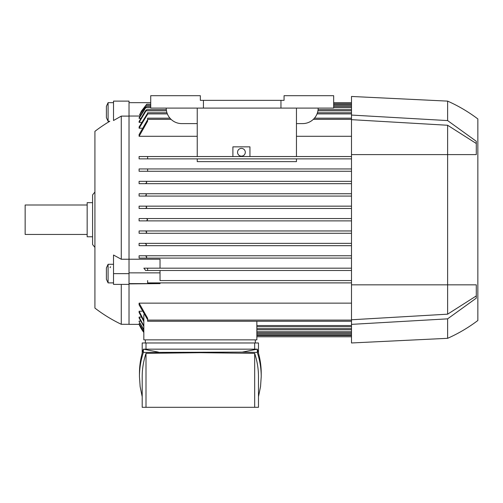 <?xml version="1.0" encoding="UTF-8"?>
<svg xmlns="http://www.w3.org/2000/svg" width="503" height="503" viewBox="0 0 503 503"><rect width="100%" height="100%" fill="white"/><g stroke="black" fill="none" stroke-linecap="round" stroke-linejoin="round"><path stroke-width="0.75" d="M94.916 247.35A62.014 62.014 0 0 1 92.59 244.521L92.59 194.913A62.014 62.014 0 0 1 94.916 192.083M92.59 202.665L87.164 202.665L87.164 236.775L92.59 236.775M87.164 204.991L25.15 204.991L25.15 234.448L87.164 234.448M113.521 102.669L108.095 102.669L106.391 106.322L106.391 117.614L108.095 121.273L109.792 121.273A147.285 147.285 0 0 0 94.916 131.346L94.916 308.088A147.285 147.285 0 0 0 121.273 324.29L129.026 324.29M113.521 119.305C108.73 121.82 108.73 121.82 113.521 119.305C108.73 121.82 108.73 121.82 113.521 119.305M129.026 116.111L121.273 116.111L113.521 120.506L113.521 101.116L129.026 101.116L129.026 259.227L160.029 259.227L160.029 268.168L351.496 268.168L146.951 268.168L147.624 268.363L147.624 270.495L351.496 270.495L145.644 270.495L143.864 268.168L146.951 268.168M121.273 116.111L121.273 259.246L129.026 259.246L129.026 284.39L113.521 284.39L113.521 255.027L121.273 259.246M121.273 284.39L121.273 324.29M113.521 282.893L108.095 282.893L108.095 264.289L113.521 264.289M108.095 282.893L106.391 279.234L106.391 267.948L108.095 264.289M351.496 183.67L139.098 183.67L139.098 181.344L351.496 181.344L146.096 181.344L146.775 182.507L145.43 183.67L351.496 183.67M351.496 171.272L139.098 171.272L139.098 168.945L351.496 168.945L147.624 168.945L147.624 171.07L146.951 171.272L351.496 171.272M351.496 158.866L139.098 158.866L139.098 156.54L351.496 156.54L147.624 156.54L147.624 158.866L351.496 158.866M197.239 158.866L197.239 161.626L296.462 161.626L296.462 158.866M351.496 136.294L296.462 136.294M197.239 136.294L139.098 136.294L139.098 134.578L147.624 119.727M141.852 128.215L139.098 128.215L139.098 126.957L147.624 113.257M141.161 122.361L139.098 122.361L139.098 121.474L145.43 110.805L146.775 109.641L166.311 109.641M140.519 118.343L139.098 118.343L139.098 117.777L145.222 107.705L146.461 106.542L150.73 106.542M139.878 116.042L129.026 116.042M146.115 258.089L351.496 258.089L139.098 258.089L139.098 255.763L351.496 255.763L145.43 255.763L146.775 256.926L146.096 258.089L139.098 258.089M351.496 245.684L139.098 245.684L139.098 243.358L351.496 243.358L145.222 243.358L146.461 244.521L145.656 245.684L351.496 245.684M145.795 233.285L351.496 233.285L139.098 233.285L139.098 230.959L351.496 230.959L145.574 230.959L146.75 232.122L145.795 233.285L139.098 233.285M147.624 219.717L146.492 220.88L351.496 220.88L139.098 220.88L139.098 218.554L351.496 218.554L146.492 218.554L147.624 219.641M145.574 208.481L351.496 208.481L139.098 208.481L139.098 206.155L351.496 206.155L145.795 206.155L146.75 207.318L145.574 208.481L139.098 208.481M351.496 196.076L139.098 196.076L139.098 193.749L351.496 193.749L145.656 193.749L146.461 194.913L145.222 196.076L351.496 196.076M139.098 218.554L146.492 218.554M139.098 193.749L145.656 193.749M145.43 183.67L139.098 183.67M139.098 181.344L146.096 181.344M146.951 171.272L139.098 171.272M147.624 158.866L139.098 158.866M169.951 118.174L147.624 118.174L147.624 121.179L139.098 136.294M314.444 118.174L351.496 118.174M166.946 112.747L147.624 112.747L147.624 114.25L139.098 128.215M317.45 112.747L351.496 112.747M146.775 109.641L139.098 122.361M318.085 109.641L351.496 109.641M146.461 106.542L139.098 118.343M333.665 106.542L351.496 106.542M139.557 114.923L141.456 111.05L146.75 104.215L139.557 114.923L140.431 114.923M146.75 104.215L150.73 104.215M333.665 104.215L351.496 104.215M333.665 102.669L351.496 102.669M129.026 102.669L150.73 102.669M143.827 332.47A38.756 38.756 0 0 1 139.098 324.366L129.026 324.366L129.026 284.39M351.496 321.266L147.624 321.266L147.624 318.254L139.098 303.146L139.098 304.856L139.098 303.146L351.496 303.146M143.827 320.392L139.098 311.225L139.098 312.476L139.098 311.225L141.852 311.225M143.827 329.44L139.098 321.662L139.098 321.09L140.519 321.09M143.827 331.653L139.098 323.762L139.922 323.486M143.827 332.464L139.362 324.36M143.827 326.554L139.098 317.965L139.098 317.079L141.161 317.079M351.496 282.893L147.624 282.893L351.496 282.893M129.026 283.617L160.029 283.617L129.026 283.887M160.029 280.567L351.496 280.567L160.029 280.567L160.029 270.495M129.026 272.871L160.029 272.871M160.029 283.617L160.029 282.893M160.029 268.168L143.864 268.168M256.851 321.266L256.851 339.871L143.827 339.871L143.827 314.639M256.851 326.692L351.496 326.692M256.851 329.792L351.496 329.792M256.851 332.892L351.496 332.892M256.851 335.218L351.496 335.218M256.851 336.771L351.496 336.771M139.098 255.763L145.43 255.763M145.656 245.684L139.098 245.684M139.098 243.358L145.222 243.358M139.098 230.959L145.574 230.959M145.222 196.076L139.098 196.076M139.098 206.155L145.801 206.155M146.492 220.88L139.098 220.88M147.624 280.567L147.624 282.893M143.827 321.53L139.098 312.476M139.098 317.079L143.827 325.737M143.827 329.962L139.098 321.662M143.827 331.905L139.098 323.762M147.624 319.707L139.098 304.856M142.198 353.131L142.198 342.971L258.479 342.971L258.479 353.131M254.675 349.17L254.675 342.971M139.457 376.565L139.457 373.295C139.463 365.228 140.771 357.187 143.386 349.17L257.291 349.17C259.906 357.187 261.214 365.228 261.22 373.295L261.22 376.565C261.214 368.498 259.906 360.456 257.291 352.44L242.257 352.113L143.386 352.44C140.771 360.456 139.463 368.498 139.457 376.565L140.142 386.656L142.198 396.729M158.42 352.113L143.386 349.17L143.386 352.44M258.479 396.729L260.535 386.656L261.22 376.565M146.002 353.351C143.474 361.066 142.204 368.806 142.198 376.565L142.198 407.311L146.002 407.311L146.002 353.351L200.339 352.704L254.675 353.351C257.203 361.066 258.473 368.806 258.479 376.565L258.479 407.311L146.002 407.311M254.675 407.311L254.675 353.351M242.257 352.113L257.291 349.17L257.291 352.44M146.002 342.971L146.002 349.17M145.373 339.871L145.373 342.971M255.304 339.871L255.304 342.971M197.239 156.54L197.239 108.095M232.895 156.54L232.895 146.851L249.947 146.851L249.947 156.54M296.462 156.54L296.462 108.095M237.548 152.277A3.873 3.873 0 0 1 241.421 148.404A3.873 3.873 0 0 1 245.301 152.277A3.873 3.873 0 0 1 241.421 156.156A3.873 3.873 0 0 1 237.548 152.277M197.239 123.6L181.734 123.6A15.505 15.505 0 0 1 166.229 108.095M318.166 108.095A15.505 15.505 0 0 1 302.661 123.6L296.462 123.6M280.957 108.095L333.665 108.095L333.665 95.689L284.057 95.689L284.057 100.342L200.339 100.342L200.339 95.689L150.73 95.689L150.73 108.095L280.957 108.095L280.957 100.342M203.438 100.342L203.438 108.095M351.496 115.068L447.62 120.588L447.62 101.116L351.496 96.463L351.496 342.971L447.62 338.318A152.711 152.711 0 0 0 477.85 320.493L477.85 118.947L477.85 320.493M351.496 119.664L447.62 125.26L447.62 314.174L351.496 319.77M476.297 295.921L447.62 314.174M447.62 125.26L476.297 143.512M447.62 120.588L476.297 141.299L476.297 154.603L351.496 154.603M351.496 284.83L476.297 284.83L476.297 298.141L447.62 318.845L447.62 338.318M447.62 101.116A152.711 152.711 0 0 1 477.85 118.947M447.62 318.845L351.496 324.366M108.095 121.273L108.095 102.669M110.591 266.735L110.025 267.697M129.026 273.651L113.521 273.651M147.624 119.33L171.058 119.33M313.338 119.33L351.496 119.33M147.624 113.904L167.361 113.904M317.035 113.904L351.496 113.904M146.096 110.805L166.468 110.805M317.927 110.805L351.496 110.805M145.656 107.705L150.73 107.705M333.665 107.705L351.496 107.705M145.795 105.379L150.73 105.379M333.665 105.379L351.496 105.379M333.665 103.832L351.496 103.832M256.851 325.529L351.496 325.529M256.851 328.629L351.496 328.629M256.851 331.729L351.496 331.729M256.851 334.055L351.496 334.055M256.851 335.608L351.496 335.608M147.624 320.103L351.496 320.103"/></g></svg>
